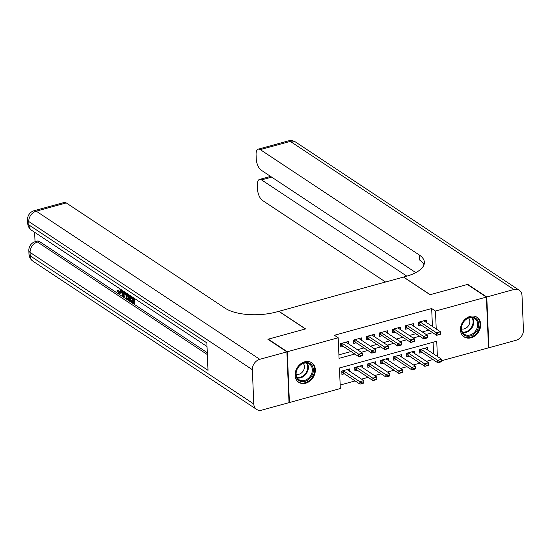 <?xml version="1.0" encoding="UTF-8"?>
<svg xmlns="http://www.w3.org/2000/svg" width="551" height="551" viewBox="0 0 551 551"><rect width="100%" height="100%" fill="white"/><g stroke="black" fill="none" stroke-linecap="round" stroke-linejoin="round"><path stroke-width="0.83" d="M304.758 361.814A11.736 9.333 -56.5 0 1 311.694 362.73A11.736 9.333 -56.5 0 1 314.807 373.792A11.736 9.333 -56.5 0 1 305.66 383.22A11.736 9.333 -56.5 0 1 298.725 382.298A11.736 9.333 -56.5 0 1 295.611 371.243A11.736 9.333 -56.5 0 1 304.758 361.814M470.141 316.391A11.736 9.333 -56.5 0 1 477.07 317.314A11.736 9.333 -56.5 0 1 480.183 328.368A11.736 9.333 -56.5 0 1 471.036 337.797A11.736 9.333 -56.5 0 1 464.107 336.875A11.736 9.333 -56.5 0 1 460.994 325.82A11.736 9.333 -56.5 0 1 470.141 316.391M268.289 339.54L268.275 339.161L305.564 328.919L278.951 311.287L403.47 277.084L430.083 294.723L467.379 284.481L486.388 297.079L488.517 347.853L441.661 360.719M340.174 385.025L355.12 380.92M361.573 379.15L368.089 377.359M374.542 375.589L381.065 373.798M387.518 372.028L394.034 370.238M400.487 368.461L407.003 366.677M413.457 364.9L419.972 363.109M426.426 361.339L432.948 359.548M437.377 356.435L436.743 341.248L339.457 367.965L340.318 388.551L289.413 402.533L287.285 351.758L338.19 337.777L339.058 358.364L354.81 354.031M289.006 402.264L289.413 402.533M348.528 343.824L348.425 341.468L340.642 343.604L340.787 347.034L343.232 346.365M361.497 340.256L361.401 337.901L353.618 340.043L353.763 343.473L356.201 342.798M374.466 336.695L374.37 334.34L366.587 336.475L366.732 339.912L369.177 339.237M387.443 333.135L387.339 330.779L379.556 332.914L379.701 336.344L382.146 335.676M400.412 329.574L400.308 327.218L392.526 329.353L392.67 332.783L395.115 332.115M413.381 326.006L413.284 323.651L405.502 325.793L405.646 329.222L408.084 328.548M427.5 349.892L427.404 347.536L419.621 349.671L419.766 353.108L422.211 352.433M414.531 353.453L414.435 351.097L406.652 353.239L406.796 356.669L409.235 355.994M401.562 357.02L401.459 354.665L393.683 356.8L393.82 360.23L396.265 359.562M388.593 360.581L388.489 358.226L380.707 360.361L380.851 363.791L383.296 363.123M375.617 364.142L375.52 361.787L367.737 363.922L367.882 367.352L370.327 366.684M362.648 367.703L362.551 365.347L354.768 367.489L354.913 370.919L357.351 370.244M433.575 353.914L433.086 342.254M349.678 371.264L349.575 368.908L341.792 371.05L341.937 374.48L344.382 373.805M432.425 326.474L431.674 308.539L334.388 335.256L338.19 337.777M338.906 354.837L351.008 351.517M357.461 349.74L363.977 347.95M370.43 346.18L376.953 344.389M383.406 342.619L389.922 340.828M396.376 339.058L402.891 337.267M409.345 335.49L415.86 333.699M422.314 331.929L428.836 330.139M426.35 322.445L426.254 320.09L418.471 322.232L418.615 325.662L421.06 324.987M268.275 339.161L287.285 351.758M431.674 308.539L435.476 311.06L486.388 297.079M436.227 328.988L435.476 311.06M361.263 352.261L367.779 350.47M374.232 348.7L380.755 346.91M387.208 345.14L393.724 343.349M400.178 341.572L406.693 339.781M413.147 338.011L419.662 336.22M426.116 334.45L432.638 332.659M423.809 320.765L440.449 331.785L440.552 334.257L436.661 335.325L419.931 324.243A1.501 0.613 -2.4 0 0 419.642 324.105L418.533 323.74M438.582 334.684L440.524 334.154L440.504 333.741L436.661 335.325L436.557 332.859L419.917 321.832M438.562 334.271L436.557 332.859L440.449 331.785L440.504 333.741M419.683 351.18L420.792 351.552A1.501 0.613 177.6 0 1 421.081 351.69L437.811 362.772L437.708 360.299L441.599 359.231L424.959 348.211M441.661 361.187L441.599 359.231L441.702 361.704L437.811 362.772L441.675 361.594L441.661 361.187L439.712 361.718L439.732 362.131M421.067 349.279L439.712 361.718M465.264 319.869A10.159 8.079 -56.5 0 1 477.366 319.979A10.159 8.079 -56.5 0 1 474.693 333.513A10.159 8.079 -56.5 0 1 462.592 333.403A10.159 8.079 -56.5 0 1 465.264 319.869M473.963 332.756A9.401 7.48 123.5 0 0 474.797 318.602A9.401 7.48 123.5 0 0 465.237 320.124A9.401 7.48 123.5 0 0 464.403 334.278A9.401 7.48 123.5 0 0 473.963 332.756M461.504 328.878A6.695 5.324 123.5 0 0 467.158 327.26A6.695 5.324 123.5 0 0 468.694 318.03M463.212 336.186A11.661 9.271 123.5 0 0 463.536 336.413A11.661 9.271 123.5 0 0 475.389 334.519A11.661 9.271 123.5 0 0 476.422 316.97A11.661 9.271 123.5 0 0 476.085 316.763M299.889 365.292A10.159 8.079 -56.5 0 1 311.99 365.396A10.159 8.079 -56.5 0 1 309.318 378.93A10.159 8.079 -56.5 0 1 297.209 378.826A10.159 8.079 -56.5 0 1 299.889 365.292M308.588 378.172A9.401 7.48 123.5 0 0 309.414 364.018A9.401 7.48 123.5 0 0 299.854 365.547A9.401 7.48 123.5 0 0 299.028 379.701A9.401 7.48 123.5 0 0 308.588 378.172M296.128 374.301A6.695 5.324 123.5 0 0 301.776 372.676A6.695 5.324 123.5 0 0 303.312 363.453M297.836 381.602A11.661 9.271 123.5 0 0 298.16 381.829A11.661 9.271 123.5 0 0 310.013 379.942A11.661 9.271 123.5 0 0 311.039 362.393A11.661 9.271 123.5 0 0 310.702 362.179M467.778 284.75L467.765 284.371L430.214 294.689L403.601 277.05L405.805 276.444A37.62 15.359 -2.4 0 0 424.38 262.269A37.62 15.359 -2.4 0 0 419.221 254.941L260.299 149.631A9.03 4.043 -105.4 0 0 258.254 149.163A9.03 4.043 -105.4 0 0 256.077 154.845L256.249 158.895A9.03 4.043 -105.4 0 0 261.16 170.149L415.791 272.614M486.774 296.968L488.902 347.743L516.011 340.298A9.03 7.177 123.5 0 0 523.45 329.925L522.011 295.618A9.03 7.177 123.5 0 0 519.214 290.232A9.03 7.177 123.5 0 0 513.883 289.523L486.774 296.968L467.765 284.371M488.902 347.743L488.496 347.474M406.838 276.154L261.567 179.895A9.03 4.043 -105.4 0 0 259.521 179.419A9.03 4.043 -105.4 0 0 257.351 185.102L257.517 189.151A9.03 4.043 -105.4 0 0 262.428 200.406L385.562 282.002M423.995 264.762A37.62 15.359 -2.4 0 0 419.428 259.879L419.221 254.941M121.812 291.314L120.869 293.807L119.836 294.089L118.837 293.848L116.977 290.287L118.644 290.184L119.904 292.664M129.23 294.971L129.471 300.798L126.413 298.077L125.621 292.581L124.76 296.7L123.72 296.989L122.997 296.507L121.468 289.833M134.52 298.477L134.719 303.298L133.686 303.587L130.463 301.452L130.429 300.502L131.462 300.219L132.956 301.211M130.429 300.502L132.998 302.21L132.894 299.675L130.497 298.084L130.456 297.141L131.496 296.851L132.812 297.726M34.644 232.295L35.037 241.71M34.176 210.702A9.03 9.03 0 0 0 27.55 219.787A9.03 3.685 177.6 0 0 28.79 221.543A9.03 7.177 -56.5 0 1 36.228 211.171A9.03 4.043 -105.4 0 0 34.176 210.702L64.205 202.451A9.03 4.043 74.6 0 1 66.251 202.926L36.228 211.171L259.783 359.314A9.03 7.177 123.5 0 0 252.344 369.68L28.79 221.543L28.934 224.973L206.866 342.88L208.016 370.327L30.085 252.42A9.03 7.177 -56.5 0 1 37.516 242.047A9.03 4.043 -105.4 0 0 35.471 241.579L37.42 241.042A9.03 4.043 74.6 0 1 39.465 241.517L37.516 242.047L207.355 354.589M207.279 352.716L39.465 241.517M130.305 295.687L130.511 300.481M259.783 359.314L286.892 351.869L267.882 339.271L305.433 328.954L278.82 311.322L276.616 311.928A37.62 15.359 177.6 0 1 225.18 308.236L66.251 202.926M252.344 369.68L253.784 403.986A9.03 7.177 123.5 0 0 256.58 409.379A9.03 7.177 123.5 0 0 261.911 410.089L289.02 402.643L286.892 351.869M130.456 297.141L132.853 298.725L132.798 297.333M133.438 297.76L133.686 303.587M126.275 293.015L127.102 298.139L128.789 299.42L128.583 294.544M129.471 300.798L130.429 300.536M127.233 293.649L128.142 297.85L128.9 298.518M126.2 294.689L127.24 294.399M127.102 298.139L128.142 297.85M127.866 298.807L128.755 298.559M122.115 290.26L124.113 291.582M124.76 292.009L123.72 296.989M123.569 294.482L123.941 292.512L122.384 291.479L123.321 295.797L123.569 294.482M123.665 292.333L123.83 293.084M117.432 287.154L117.377 287.601L117.893 287.457M116.977 290.287L117.611 290.467L118.823 292.918C119.801 293.332 120.235 292.574 120.118 290.659L119.891 288.779M119.477 293.098L118.823 292.918L119.863 292.636M117.611 290.467L118.644 290.184M120.538 289.213L120.759 291.08L121.695 290.825M120.759 291.08L119.836 294.089M117.377 287.601L116.743 286.699M410.839 324.325L427.48 335.352L427.583 337.818L423.691 338.886L406.962 327.804A1.501 0.613 -2.4 0 0 406.672 327.666L405.564 327.301M425.606 338.245L427.555 337.715L427.535 337.302L423.691 338.886L423.588 336.42L406.948 325.393M425.592 337.839L423.588 336.42L427.48 335.352L427.535 337.302M397.87 327.886L414.504 338.913L414.607 341.386L410.715 342.453L393.993 331.365A1.501 0.613 -2.4 0 0 393.696 331.234L392.594 330.862M412.637 341.813L414.579 341.276L414.566 340.862L410.715 342.453L410.612 339.981L393.979 328.954M412.616 341.4L410.612 339.981L414.504 338.913L414.566 340.862M384.894 331.447L401.534 342.474L401.638 344.947L397.746 346.014L381.017 334.925A1.501 0.613 -2.4 0 0 380.727 334.794L379.618 334.423M399.668 345.374L401.61 344.836L401.596 344.423L397.746 346.014L397.643 343.542L381.003 332.515M399.647 344.96L397.643 343.542L401.534 342.474L401.596 344.423M371.925 335.015L388.565 346.035L388.669 348.507L384.777 349.575L368.047 338.493A1.501 0.613 -2.4 0 0 367.758 338.355L366.649 337.983M386.692 348.935L388.641 348.397L388.62 347.991L384.777 349.575L384.674 347.109L368.034 336.082M386.678 348.521L384.674 347.109L388.565 346.035L388.62 347.991M406.714 354.748L407.823 355.113A1.501 0.613 177.6 0 1 408.112 355.25L424.842 366.332L424.738 363.867L428.63 362.799L411.99 351.772M428.685 364.748L428.63 362.799L428.733 365.265L424.842 366.332L428.706 365.161L428.685 364.748L426.743 365.279L426.756 365.692M408.098 352.84L426.743 365.279M393.745 358.308L394.847 358.673A1.501 0.613 177.6 0 1 395.143 358.811L411.873 369.9L411.762 367.427L415.654 366.36L399.02 355.333M415.716 368.309L415.654 366.36L415.757 368.826L411.873 369.9L415.729 368.722L415.716 368.309L413.773 368.846L413.787 369.253M395.129 356.401L413.773 368.846M380.769 361.869L381.877 362.241A1.501 0.613 177.6 0 1 382.167 362.372L398.896 373.461L398.793 370.988L402.685 369.921L386.044 358.894M402.747 371.87L402.685 369.921L402.788 372.393L398.896 373.461L402.76 372.283L402.747 371.87L400.797 372.407L400.818 372.82M382.153 359.961L400.797 372.407M367.799 365.43L368.908 365.802A1.501 0.613 177.6 0 1 369.198 365.94L385.927 377.022L385.824 374.549L389.715 373.482L373.075 362.455M389.771 375.438L389.715 373.482L389.819 375.954L385.927 377.022L389.791 375.844L389.771 375.438L387.828 375.968L387.842 376.381M369.184 363.529L387.828 375.968M358.956 338.576L375.596 349.603L375.699 352.068L371.808 353.136L355.078 342.054A1.501 0.613 -2.4 0 0 354.789 341.916L353.68 341.551M373.723 352.495L375.672 351.965L375.651 351.552L371.808 353.136L371.705 350.67L355.064 339.643M373.709 352.082L371.705 350.67L375.596 349.603L375.651 351.552M354.83 368.998L355.939 369.363A1.501 0.613 177.6 0 1 356.228 369.501L372.958 380.583L372.855 378.117L376.746 377.042L360.106 366.022M376.801 378.998L376.746 377.042L376.85 379.515L372.958 380.583L376.822 379.412L376.801 378.998L374.859 379.529L374.873 379.942M356.215 367.09L374.859 379.529M345.987 342.137L362.62 353.163L362.723 355.629L358.832 356.704L342.109 345.615A1.501 0.613 -2.4 0 0 341.813 345.477L340.711 345.112M360.753 356.056L362.696 355.526L362.682 355.113L358.832 356.704L358.729 354.231L342.095 343.204M360.733 355.65L358.729 354.231L362.62 353.163L362.682 355.113M341.861 372.559L342.963 372.924A1.501 0.613 177.6 0 1 343.259 373.061L359.982 384.143L359.879 381.678L363.77 380.61L347.137 369.583M363.832 382.559L363.77 380.61L363.874 383.076L359.982 384.143L363.846 382.973L363.832 382.559L361.883 383.097L361.904 383.503M343.245 370.651L361.883 383.097M419.552 321.936L419.642 324.105M419.834 321.853L419.931 324.243M421.081 351.69L420.985 349.3M420.792 351.552L420.702 349.375M472.544 317.693A9.401 7.48 -56.5 0 1 470.003 330.132A9.401 7.48 -56.5 0 1 462.695 332.563M462.365 332.012A9.098 7.232 123.5 0 0 469.48 329.67A9.098 7.232 123.5 0 0 471.918 317.603M307.162 363.116A9.401 7.48 -56.5 0 1 304.62 375.548A9.401 7.48 -56.5 0 1 297.313 377.979M296.989 377.435A9.098 7.232 123.5 0 0 304.104 375.093A9.098 7.232 123.5 0 0 306.535 363.026M513.883 289.523L290.322 141.387L260.299 149.631M271.671 177.119L261.567 179.895M290.322 141.387A9.03 7.177 -56.5 0 1 295.66 142.096A9.03 9.03 0 0 0 288.276 140.911A9.03 4.043 74.6 0 1 290.322 141.387M35.471 241.579A9.03 9.03 0 0 0 28.845 250.664A9.03 3.685 177.6 0 0 30.085 252.42L30.222 255.85L253.784 403.986M33.019 261.243A9.03 7.177 -56.5 0 1 30.222 255.85A9.03 3.685 -2.4 0 1 28.989 254.094A9.03 9.03 0 0 0 33.019 261.243L256.58 409.379M31.724 230.366A9.03 7.177 -56.5 0 1 28.934 224.973A9.03 3.685 -2.4 0 1 27.695 223.217A9.03 9.03 0 0 0 31.724 230.366L207.018 346.517M122.914 293.938L123.713 293.717M406.576 325.496L406.672 327.666M406.858 325.414L406.962 327.804M393.607 329.057L393.696 331.234M393.889 328.981L393.993 331.365M380.638 332.618L380.727 334.794M380.92 332.542L381.017 334.925M367.669 336.179L367.758 338.355M367.951 336.103L368.047 338.493M408.112 355.25L408.009 352.86M407.823 355.113L407.726 352.943M395.143 358.811L395.039 356.428M394.847 358.673L394.757 356.504M382.167 362.372L382.07 359.989M381.877 362.241L381.788 360.065M369.198 365.94L369.101 363.55M368.908 365.802L368.819 363.626M354.692 339.747L354.789 341.916M354.975 339.664L355.078 342.054M356.228 369.501L356.125 367.111M355.939 369.363L355.843 367.193M341.723 343.307L341.813 345.477M342.006 343.232L342.109 345.615M343.259 373.061L343.156 370.671M342.963 372.924L342.874 370.754M270.569 176.389L259.521 179.419M519.214 290.232L295.66 142.096M288.276 140.911L258.254 149.163M28.845 250.664L28.989 254.094M27.55 219.787L27.695 223.217"/></g></svg>
